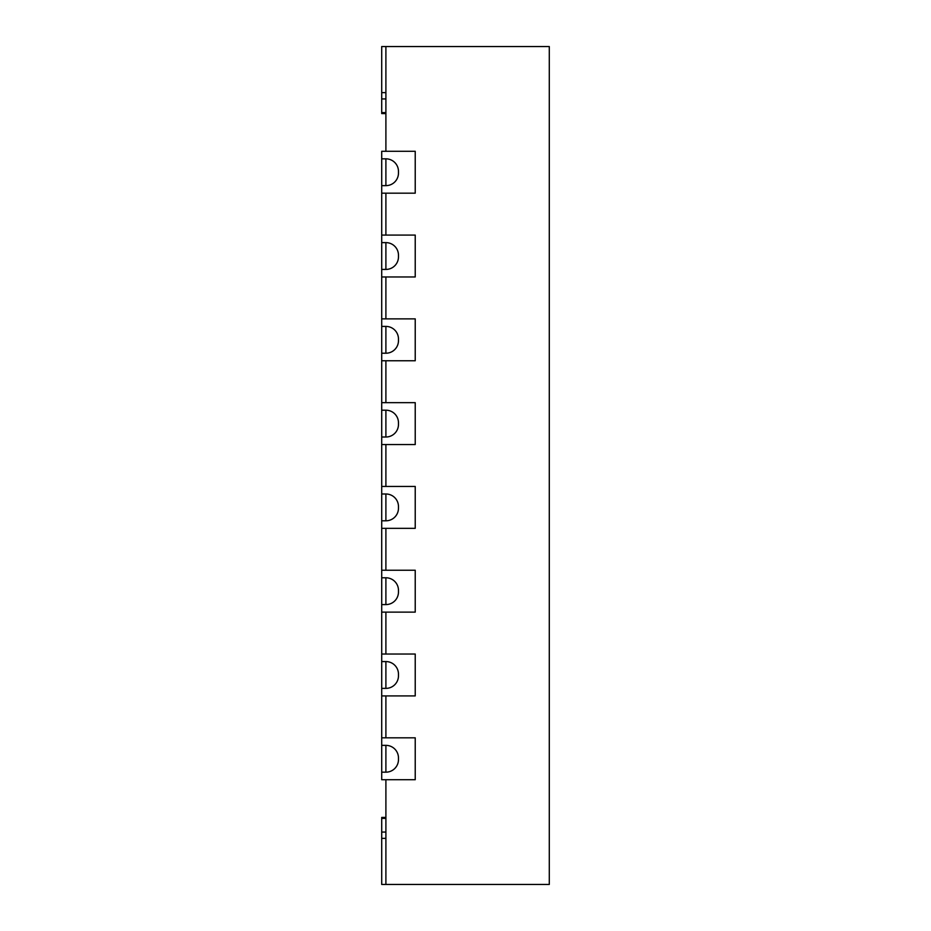 <?xml version="1.0" encoding="UTF-8"?>
<svg xmlns="http://www.w3.org/2000/svg" width="931" height="931" viewBox="0 0 931 931"><rect width="100%" height="100%" fill="white"/><g stroke="black" fill="none" stroke-linecap="round" stroke-linejoin="round"><path stroke-width="1.4" d="M385.9 98.93L381.71 98.93L381.71 46.55L549.29 46.55L549.29 884.45L385.9 884.45L385.9 779.713L415.226 779.713L415.226 737.817L415.226 779.713L381.71 779.713L381.71 745.359L385.9 745.359A12.569 12.569 0 0 1 398.468 757.927L398.468 759.603A12.569 12.569 0 0 1 385.9 772.171L385.9 745.359M385.9 46.55L385.9 151.287L415.226 151.287L415.226 193.183L385.9 193.183L385.9 235.078L415.226 235.078L415.226 276.973L385.9 276.973L385.9 318.868L415.226 318.868L415.226 360.763L385.9 360.763L385.9 402.658L415.226 402.658L415.226 444.553L385.9 444.553L385.9 486.448L415.226 486.448L415.226 528.342L385.9 528.342L385.9 570.238L415.226 570.238L415.226 612.133L385.9 612.133L385.9 654.028L415.226 654.028L415.226 695.923L385.9 695.923L385.9 737.817L415.226 737.817L381.71 737.817L381.71 695.923L415.226 695.923L415.226 654.028L381.71 654.028L381.71 612.133L415.226 612.133L415.226 570.238L381.71 570.238L381.71 528.342L415.226 528.342L415.226 486.448L381.71 486.448L381.71 444.553L415.226 444.553L415.226 402.658L381.71 402.658L381.71 360.763L415.226 360.763L415.226 318.868L381.71 318.868L381.71 276.973L415.226 276.973L415.226 235.078L381.71 235.078L381.71 193.183L415.226 193.183L415.226 151.287L381.71 151.287L381.71 158.829L385.9 158.829A12.569 12.569 0 0 1 398.468 171.397L398.468 173.073A12.569 12.569 0 0 1 385.9 185.641L385.9 158.829M381.71 193.183L381.71 158.829M381.71 185.641L385.9 185.641M398.468 256.863A12.569 12.569 0 0 1 385.9 269.431L385.9 242.619A12.569 12.569 0 0 1 398.468 255.187L398.468 256.863M381.71 276.973L381.71 269.431L385.9 269.431M381.71 235.078L381.71 242.619L385.9 242.619M381.71 269.431L381.71 242.619M398.468 340.653A12.569 12.569 0 0 1 385.9 353.221L385.9 326.409A12.569 12.569 0 0 1 398.468 338.977L398.468 340.653M381.71 360.763L381.71 353.221L385.9 353.221M381.71 318.868L381.71 326.409L385.9 326.409M381.71 353.221L381.71 326.409M398.468 424.443A12.569 12.569 0 0 1 385.9 437.011L385.9 410.199A12.569 12.569 0 0 1 398.468 422.767L398.468 424.443M381.71 444.553L381.71 437.011L385.9 437.011M381.71 402.658L381.71 410.199L385.9 410.199M381.71 437.011L381.71 410.199M398.468 508.233A12.569 12.569 0 0 1 385.9 520.801L385.9 493.989A12.569 12.569 0 0 1 398.468 506.557L398.468 508.233M381.71 528.342L381.71 520.801L385.9 520.801M381.71 486.448L381.71 493.989L385.9 493.989M381.71 520.801L381.71 493.989M398.468 592.023A12.569 12.569 0 0 1 385.9 604.591L385.9 577.779A12.569 12.569 0 0 1 398.468 590.347L398.468 592.023M381.71 612.133L381.71 604.591L385.9 604.591M381.71 570.238L381.71 577.779L385.9 577.779M381.71 604.591L381.71 577.779M398.468 675.813A12.569 12.569 0 0 1 385.9 688.381L385.9 661.569A12.569 12.569 0 0 1 398.468 674.137L398.468 675.813M381.71 695.923L381.71 688.381L385.9 688.381M381.71 654.028L381.71 661.569L385.9 661.569M381.71 688.381L381.71 661.569M381.71 737.817L381.71 745.359M381.71 772.171L385.9 772.171M385.9 832.07L381.71 832.07L381.71 818.384L385.9 818.384M381.71 832.07L381.71 884.45L385.9 884.45M385.9 817.418L381.71 817.418L381.71 818.384M381.71 98.93L381.71 112.616L385.9 112.616M385.9 113.582L381.71 113.582L381.71 112.616M381.71 838.365L385.9 838.365M381.71 92.635L385.9 92.635"/></g></svg>
